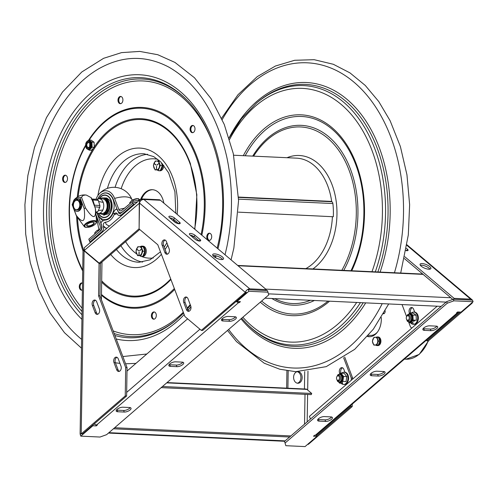 <?xml version="1.0" encoding="UTF-8"?>
<svg xmlns="http://www.w3.org/2000/svg" width="498" height="498" viewBox="0 0 498 498"><rect width="100%" height="100%" fill="white"/><g stroke="black" fill="none" stroke-linecap="round" stroke-linejoin="round"><path stroke-width="0.75" d="M183.737 302.435A3.598 2.434 92.7 0 1 183.824 298.769A3.598 2.434 92.7 0 1 186.04 296.995A3.598 2.434 92.7 0 1 188.014 298.75L190.709 305.89A3.598 2.434 92.7 0 1 190.622 309.563A3.598 2.434 92.7 0 1 188.406 311.331A3.598 2.434 92.7 0 1 186.433 309.575L183.737 302.435L185.1 302.498L187.802 309.644A3.598 2.434 -87.3 0 0 189.097 311.219M186.719 297.175A3.598 2.434 -87.3 0 0 185.1 302.498M169.133 248.788A3.598 2.434 92.7 0 1 169.046 252.455A3.598 2.434 92.7 0 1 166.824 254.229A3.598 2.434 92.7 0 1 164.857 252.474L162.161 245.333A3.598 2.434 92.7 0 1 162.242 241.661A3.598 2.434 92.7 0 1 164.465 239.893A3.598 2.434 92.7 0 1 166.432 241.648L169.133 248.788M165.137 240.067A3.598 2.434 -87.3 0 0 163.525 245.396L166.226 252.536A3.598 2.434 -87.3 0 0 167.515 254.117M139.116 228.993L139.266 203.084L139.845 199.872L141.102 199.549A4.158 2.814 92.7 0 1 142.646 198.963A4.158 2.814 92.7 0 1 143.916 199.486C141.557 199.524 140.087 200.719 139.508 203.078L139.098 228.974L157.798 244.761L184.92 316.547L201.31 330.379L202.68 330.442L246.628 292.394M138.855 228.98L99.208 263.162L100.571 263.224L139.708 229.491M139.845 199.872L84.349 247.711L84.23 250.525L99.208 263.162M84.629 250.855L84.106 250.83C82.606 250.27 82.687 250.27 84.361 250.83M265.963 290.515L266.324 289.618L249.791 288.846A4.158 2.727 130.2 0 0 245.265 292.332L139.508 203.078L84.23 250.525L83.023 250.407L80.11 433.833L82.568 433.82M141.102 199.549L141.345 200.19M199.237 241.026L194.27 236.836A3.324 1.127 22 0 0 190.186 235.124M178.745 223.727L173.777 219.537A3.324 1.127 22 0 0 169.687 217.825M222.606 259.489A5.82 1.973 22 0 0 214.078 255.505A5.82 1.973 22 0 0 212.926 255.58M245.265 292.332L246.535 292.637M142.646 198.963L159.179 199.735A4.158 2.814 92.7 0 1 160.449 200.258L266.324 289.618M194.923 235.218L200.047 239.538A3.324 1.127 -158 0 1 200.682 240.671A3.324 1.127 -158 0 1 198.416 240.876A3.324 1.127 -158 0 1 195.148 239.314L190.024 234.988A3.324 1.127 -158 0 1 189.389 233.861A3.324 1.127 -158 0 1 191.662 233.655A3.324 1.127 -158 0 1 194.923 235.218L194.27 236.836M179.554 222.245A3.324 1.127 -158 0 1 180.189 223.372A3.324 1.127 -158 0 1 177.917 223.577A3.324 1.127 -158 0 1 174.655 222.015L169.532 217.688A3.324 1.127 -158 0 1 168.897 216.562A3.324 1.127 -158 0 1 171.163 216.356A3.324 1.127 -158 0 1 174.431 217.919L179.554 222.245L178.944 223.745M221.454 259.564A5.82 1.973 -158 0 1 215.385 257.603A5.82 1.973 -158 0 1 212.702 254.546A5.82 1.973 -158 0 1 214.731 253.887A5.82 1.973 -158 0 1 220.807 255.848A5.82 1.973 -158 0 1 223.49 258.904A5.82 1.973 -158 0 1 221.454 259.564M80.919 433.932L80.11 433.833M101.38 299.709L101.984 262.01M201.31 330.379L245.165 292.575M125.241 395.947L125.695 367.599L127.058 367.661L126.61 396.01L125.241 395.947L81.386 433.752M126.61 396.01L82.755 433.814M118.256 358.884L120.952 366.024A3.598 2.434 92.7 0 1 120.865 369.697A3.598 2.434 92.7 0 1 118.649 371.464A3.598 2.434 92.7 0 1 116.675 369.709L113.98 362.569A3.598 2.434 92.7 0 1 114.067 358.896A3.598 2.434 92.7 0 1 116.283 357.128A3.598 2.434 92.7 0 1 118.256 358.884M116.962 357.303A3.598 2.434 -87.3 0 0 115.343 362.631L118.045 369.771A3.598 2.434 -87.3 0 0 119.339 371.352M96.674 301.782L99.376 308.922A3.598 2.434 92.7 0 1 99.289 312.588A3.598 2.434 92.7 0 1 97.066 314.363A3.598 2.434 92.7 0 1 95.099 312.607L92.404 305.467A3.598 2.434 92.7 0 1 92.485 301.794A3.598 2.434 92.7 0 1 94.707 300.026A3.598 2.434 92.7 0 1 96.674 301.782M95.379 300.201A3.598 2.434 -87.3 0 0 93.767 305.529L96.469 312.669A3.598 2.434 -87.3 0 0 97.757 314.244M81.205 433.758L84.106 250.83L99.083 263.473L100.447 263.535L100.054 263.199M127.058 367.661L99.936 295.88L100.447 263.535M99.083 263.473L98.567 295.812L125.695 367.599M98.567 295.812L99.936 295.88M351.277 380.267L351.308 378.113L352.677 378.175L352.659 379.071M352.26 404.083L352.223 406.524L350.86 406.461L350.878 405.279M344.678 357.01L352.677 378.175M343.608 357.726L351.308 378.113M288.18 370.966L287.9 388.508M297.972 371.62A5.82 4.283 -91.2 0 1 302.168 377.49A5.82 4.283 -91.2 0 1 298.003 383.248A5.82 4.283 -91.2 0 1 297.792 383.248A5.82 4.283 -91.2 0 1 293.596 377.378A5.82 4.283 -91.2 0 1 297.76 371.62M307.664 444.341L308.368 444.328L307.714 444.297M286.929 370.767L286.655 388.154M297.374 383.199A5.82 4.283 88.8 0 0 300.91 377.372A5.82 4.283 88.8 0 0 297.138 371.695M472.297 300.126A4.158 2.727 -49.8 0 0 471.861 299.584A4.158 2.727 -49.8 0 0 470.641 299.136L454.114 298.364L404.812 256.756M406.424 248.346L407.432 249.199A3.324 1.127 -158 0 1 408.067 250.332A3.324 1.127 -158 0 1 406.026 250.587M428.84 269.225A5.82 1.973 -158 0 1 422.771 267.264A5.82 1.973 -158 0 1 420.088 264.208A5.82 1.973 -158 0 1 422.117 263.548A5.82 1.973 -158 0 1 428.193 265.509A5.82 1.973 -158 0 1 430.876 268.565A5.82 1.973 -158 0 1 428.84 269.225M471.488 303.114L472.241 302.909A4.158 2.727 -49.8 0 0 472.446 302.292M453.753 299.261L454.114 298.364M452.794 299.423L404.42 258.593M406.623 250.687L406.088 250.239M429.992 269.15A5.82 1.973 22 0 0 421.464 265.166A5.82 1.973 22 0 0 420.312 265.241M316.716 435.887L350.86 406.461M352.223 406.524L308.368 444.328M342.574 367.817A3.598 2.434 -87.3 0 0 340.962 373.139L340.993 373.226M339.86 373.78L339.592 373.077A3.598 2.434 92.7 0 1 339.68 369.41A3.598 2.434 92.7 0 1 341.896 367.636A3.598 2.434 92.7 0 1 343.869 369.392L344.952 372.255M426.244 340.308L426.923 340.887L428.292 340.949L472.148 303.145M426.923 340.887L460.333 312.09M408.696 322.187L410.539 327.055L411.784 328.107M412.332 307.683A3.598 2.434 -87.3 0 0 410.719 313.012L409.35 312.943A3.598 2.434 92.7 0 1 409.437 309.277A3.598 2.434 92.7 0 1 411.653 307.509A3.598 2.434 92.7 0 1 413.626 309.258L414.71 312.122M406.58 316.579L402.042 304.564M409.505 313.36L409.35 312.943M340.962 373.139L339.592 373.077M310.466 419.036L309.445 416.328L437.194 306.202M316.386 435.003L316.902 436.373L313.485 436.217L314.587 435.264L315.271 435.296L457.208 312.943A3.71 2.303 49.2 0 0 458.421 312.57A3.71 2.303 49.2 0 0 458.826 312.022M315.271 435.296A3.71 2.303 49.2 0 0 316.485 434.922L458.421 312.57M330.896 416.894A4.432 1.762 -20.7 0 1 332.409 417.592A4.432 1.762 -20.7 0 1 330.348 420.125A4.432 1.762 -20.7 0 1 325.63 421.433L319.1 421.127A4.432 1.762 -20.7 0 1 317.581 420.424A4.432 1.762 -20.7 0 1 319.648 417.89A4.432 1.762 -20.7 0 1 324.366 416.589L330.896 416.894M317.799 419.434A4.432 1.762 159.3 0 0 318.496 419.534L325.032 419.839A4.432 1.762 159.3 0 0 331.593 416.994M436.192 326.128A4.432 1.762 -20.7 0 1 437.705 326.825A4.432 1.762 -20.7 0 1 435.644 329.359A4.432 1.762 -20.7 0 1 430.926 330.666L424.396 330.361A4.432 1.762 -20.7 0 1 422.877 329.657A4.432 1.762 -20.7 0 1 424.937 327.124A4.432 1.762 -20.7 0 1 429.656 325.823L436.192 326.128M423.095 328.668A4.432 1.762 159.3 0 0 423.792 328.767L430.322 329.072A4.432 1.762 159.3 0 0 436.889 326.227M383.541 371.508A4.432 1.762 -20.7 0 1 385.06 372.211A4.432 1.762 -20.7 0 1 382.999 374.745A4.432 1.762 -20.7 0 1 378.281 376.046L371.745 375.741A4.432 1.762 -20.7 0 1 370.232 375.044A4.432 1.762 -20.7 0 1 372.292 372.51A4.432 1.762 -20.7 0 1 377.011 371.203L383.541 371.508M370.444 374.048A4.432 1.762 159.3 0 0 371.147 374.147L377.677 374.452A4.432 1.762 159.3 0 0 384.238 371.608M457.208 312.943L456.523 312.912L457.625 311.966L461.042 312.122L473.1 301.726L472.496 300.132L453.292 299.242L446.687 301.614L447.291 303.201L453.896 300.836L453.292 299.242M284.539 441.39L285.846 445.698L284.539 441.39L446.687 301.614M285.136 442.983L447.291 303.201M316.902 436.373L305.05 446.588L285.846 445.698M453.896 300.836L473.1 301.726M187.621 318.826L127.009 371.078M238.934 301.583L239.314 302.603L238.635 302.572L96.699 424.925A3.71 2.303 -130.8 0 1 94.334 423.835M238.635 302.572A3.71 2.303 -130.8 0 1 236.27 301.483M223.004 320.98A4.432 1.762 -20.7 0 1 221.492 320.276A4.432 1.762 -20.7 0 1 223.552 317.743A4.432 1.762 -20.7 0 1 228.271 316.442L234.801 316.747A4.432 1.762 -20.7 0 1 236.32 317.444A4.432 1.762 -20.7 0 1 234.259 319.977A4.432 1.762 -20.7 0 1 229.541 321.285L223.004 320.98L222.407 319.386L228.937 319.691A4.432 1.762 159.3 0 0 235.504 316.846M221.703 319.286A4.432 1.762 159.3 0 0 222.407 319.386M117.715 411.746A4.432 1.762 -20.7 0 1 116.196 411.043A4.432 1.762 -20.7 0 1 118.256 408.509A4.432 1.762 -20.7 0 1 122.975 407.208L129.511 407.513A4.432 1.762 -20.7 0 1 131.024 408.211A4.432 1.762 -20.7 0 1 128.963 410.744A4.432 1.762 -20.7 0 1 124.245 412.051L117.715 411.746L117.111 410.153L123.641 410.458A4.432 1.762 159.3 0 0 130.208 407.613M116.414 410.053A4.432 1.762 159.3 0 0 117.111 410.153M170.36 366.36A4.432 1.762 -20.7 0 1 168.841 365.663A4.432 1.762 -20.7 0 1 170.907 363.129A4.432 1.762 -20.7 0 1 175.626 361.822L182.156 362.127A4.432 1.762 -20.7 0 1 183.675 362.83A4.432 1.762 -20.7 0 1 181.608 365.364A4.432 1.762 -20.7 0 1 176.89 366.665L170.36 366.36L169.756 364.766L176.292 365.071A4.432 1.762 159.3 0 0 182.853 362.227M169.059 364.667A4.432 1.762 159.3 0 0 169.756 364.766M96.699 424.925L97.378 424.956L96.276 425.908L92.865 425.746L92.678 425.261M95.84 424.744L96.276 425.908M93.873 424.228L94.913 424.277M236.818 301.01L237.004 301.495L240.416 301.657L239.314 302.603M237.004 301.495L248.851 291.28L248.247 289.687L267.451 290.583L268.764 294.884L106.609 434.667L100.005 437.039L80.801 436.142L92.865 425.746M80.801 436.142L80.203 434.549L81.118 433.758M248.851 291.28L268.055 292.177M441.147 306.388L264.948 298.178M167.035 382.582L306.077 389.056A2.652 1.793 92.7 0 1 306.886 389.392L311.711 393.464L162.473 386.51M311.711 393.464L311.244 394.621L161.178 387.631M305.013 394.329L304.539 424.147M113.419 428.797L289.624 437.007M290.851 435.943L114.652 427.738M97.004 212.926A13.62 9.201 -87.3 0 0 97.191 213.449L101.387 224.542C102.028 227.636 101.355 230.101 99.376 231.95L89.347 240.602L101.237 230.344L102.115 227.069L100.87 223.776L101.48 221.635L104.63 220.085A13.62 9.201 -87.3 0 0 113.357 212.565L115.131 209.87L116.874 208.818M115.841 209.253L117.372 209.552L118.954 213.393L120.23 213.76L132.829 203.116L133.364 204.547A17.617 6.997 -20.7 0 1 135.02 204.037M97.801 198.932A13.62 9.201 -87.3 0 1 98.467 197.687A13.62 9.201 -87.3 0 1 113.357 199.511L117.553 210.61L118.306 211.837L119.719 212.658L121.17 212.64L122.794 211.768L132.829 203.116A17.617 6.997 -20.7 0 1 137.541 201.858A17.617 6.997 159.3 0 0 132.829 203.116L132.287 201.69A17.617 6.997 -20.7 0 1 139.701 199.997M122.844 214.532A21.638 8.597 159.3 0 0 121.363 214.893L133.364 204.547M121.363 214.893L118.985 215.578L117.982 214.987L117.26 213.673C116.308 212.453 115.287 212.752 114.198 214.57L117.279 213.717M114.198 214.57A15.743 10.632 -87.3 0 1 105.346 222.195L106.242 224.411L108.614 225.743A19.578 19.578 0 0 0 109.56 225.98M106.84 228.327L105.333 227.754L103.279 225.725C103.067 223.863 103.758 222.687 105.346 222.195M102.42 232.136A21.638 8.597 -20.7 0 1 101.891 231.682C103.391 230.3 103.901 228.445 103.428 226.117L103.279 225.725M95.977 214.663L100.123 225.631C100.577 227.667 100.148 229.298 98.834 230.524L88.806 239.171L89.883 242.028A17.617 6.997 159.3 0 0 90.244 242.632M101.891 231.682L89.883 242.028M132.175 200.314L131.765 199.225A15.743 10.632 -87.3 0 0 130.159 196.05A19.578 19.578 0 0 0 98.616 194.581A15.743 10.632 -87.3 0 0 96.002 199.256M121.244 210.897L119.757 210.716L119.047 210L114.621 198.422A15.743 10.632 -87.3 0 0 98.616 194.581M128.285 205.145L127.432 205.873M121.213 210.903L132.287 201.69M97.216 213.032L97.521 213.798A13.297 8.983 -87.3 0 0 109.46 217.738A13.297 8.983 -87.3 0 0 113.04 199.517A13.297 8.983 -87.3 0 0 100.833 194.905A13.297 8.983 -87.3 0 0 98.249 198.173L97.869 198.907M105.489 214.308A8.366 5.652 -87.3 0 0 109.087 201.995A8.366 5.652 -87.3 0 0 104.512 197.924A8.366 5.652 -87.3 0 0 103.709 197.967M102.115 214.196A8.366 5.652 -87.3 0 0 102.638 214.42M104.15 198.092A8.186 5.528 92.7 0 1 108.85 202.082A8.186 5.528 92.7 0 1 106.902 213.063M107.257 212.142A7.744 5.229 -87.3 0 0 108.639 209.59A7.744 5.229 -87.3 0 0 108.925 203.396A7.744 5.229 -87.3 0 0 108.589 202.306A7.744 5.229 -87.3 0 0 105.352 198.727M105.95 199.25A7.389 4.992 92.7 0 1 108.639 202.499A7.389 4.992 92.7 0 1 108.944 203.47M108.657 209.521A7.389 4.992 92.7 0 1 107.263 212.005M98.044 230.126L96.245 231.165A4.986 1.98 159.3 0 1 99.762 229.323L98.044 230.126L98.349 230.948M94.925 233.898L94.62 233.076L96.182 231.221A4.986 1.98 159.3 0 1 96.245 231.165M140.044 199.735L137.834 198.59L133.115 199.891L133.638 201.267M139.067 200.078L138.5 198.59M130.003 203.657L129.692 202.842L131.26 200.98L133.115 199.891M131.323 200.931L131.26 200.98A4.986 1.98 159.3 0 1 131.323 200.931L131.323 200.931A4.986 1.98 159.3 0 1 137.498 198.596L137.834 198.59M104.773 212.291L105.377 213.903L106.765 213.206L107.605 209.546A8.142 5.503 -87.3 0 0 103.111 197.893L102.563 197.868A8.142 5.503 -87.3 0 0 99.861 198.752M105.501 213.91L105.066 214.177L104.456 212.571M105.066 214.177L104.225 214.893L101.71 214.128A8.142 5.503 -87.3 0 1 99.7 213.393M105.613 214.202L104.773 214.924L103.204 214.862M107.605 209.546L107.058 209.521L106.217 213.181L105.377 213.903M107.058 209.521A8.142 5.503 -87.3 0 0 102.563 197.868M103.752 214.887L104.773 214.924M105.283 212.571A0.461 0.311 92.7 0 1 105.576 211.874A0.461 0.311 92.7 0 1 105.532 212.795A0.461 0.311 92.7 0 1 105.283 212.571M105.837 212.136A0.461 0.311 -87.3 0 0 105.819 212.565M103.808 213.841A0.461 0.311 92.7 0 1 104.101 213.15A0.461 0.311 92.7 0 1 104.063 214.072A0.461 0.311 92.7 0 1 103.808 213.841M104.368 213.405A0.461 0.311 -87.3 0 0 104.343 213.841M139.863 255.723A5.173 3.492 -87.3 0 0 141.532 256.458A5.173 3.492 -87.3 0 0 143.256 255.885L143.131 255.567M143.362 255.007L143.586 255.611A5.173 3.492 -87.3 0 0 145.173 249.884A5.173 3.492 -87.3 0 0 142.011 246.124A5.173 3.492 -87.3 0 0 140.243 246.728M144.165 255.636L144.271 255.935L143.256 255.885M143.586 255.611L144.601 255.655A5.173 3.492 -87.3 0 0 146.188 249.934A5.173 3.492 -87.3 0 0 143.032 246.174L142.011 246.124M153.272 257.983A49.732 33.596 -87.3 0 1 141.563 256.476A49.732 33.596 -87.3 0 1 141.513 256.458L142.553 256.501A5.173 3.492 -87.3 0 0 144.271 255.935M157.312 170.011A5.173 3.492 -87.3 0 0 158.987 170.746A5.173 3.492 -87.3 0 0 160.705 170.179L160.586 169.855M160.817 169.301L161.035 169.899A5.173 3.492 -87.3 0 0 162.566 163.854M159.148 160.424A5.173 3.492 -87.3 0 0 157.698 161.022M161.613 169.924L161.726 170.223L160.705 170.179M161.035 169.899L162.055 169.949A5.173 3.492 -87.3 0 0 163.742 165.268M158.987 170.746L160.001 170.795A5.173 3.492 -87.3 0 0 161.726 170.223M160.537 169.986L162.36 165.541L160.325 165.448L158.501 169.893L155.04 169.918L158.501 169.893M155.04 169.918L153.403 165.498L155.233 161.053L158.694 161.022L160.325 165.448M159.877 161.078L158.694 161.022M156.03 165.093L154.193 163.512L156.092 164.944M156.615 166.344L156.478 169.625L156.49 166.344M157.075 164.938L158.98 163.325L157.131 165.087M159.217 163.22A4.432 2.994 92.7 0 1 157.991 169.283A4.432 2.994 92.7 0 1 153.926 167.695A4.432 2.994 92.7 0 1 155.158 161.632A4.432 2.994 92.7 0 1 159.217 163.22M162.36 165.541L161.184 162.36M173.69 221.199L173.441 219.282M173.709 221.218A4.432 2.994 92.7 0 1 173.559 219.363M143.082 255.698L144.912 251.253L142.876 251.154L141.046 255.599L137.585 255.63L141.046 255.599M137.585 255.63L135.948 251.204L137.778 246.759L141.239 246.734L142.876 251.154M144.912 251.253L143.275 246.827L141.239 246.734M138.575 250.805L136.807 249.068L138.643 250.65M136.807 249.068L138.55 250.793M139.16 252.05L139.091 255.244L139.042 252.056M139.621 250.643L141.525 249.031L139.677 250.799M136.477 253.401A4.432 2.994 92.7 0 1 137.703 247.338A4.432 2.994 92.7 0 1 141.762 248.932A4.432 2.994 92.7 0 1 140.536 254.995A4.432 2.994 92.7 0 1 136.477 253.401M238.349 212.148L333.324 216.748M333.33 216.568A58.384 39.442 -87.3 0 0 332.888 203.539A2.39 1.612 -87.3 0 0 331.842 201.74L238.536 197.389M238.536 197.364L330.971 201.665A55.963 37.811 92.7 0 1 330.971 201.665A1.594 1.077 -87.3 0 0 330.977 201.696M238.536 197.339L331.78 201.684A0.535 0.361 92.7 0 1 331.674 201.416A57.027 38.527 -87.3 0 0 296.565 158.152L233.662 155.227M305.834 268.621A57.027 38.527 -87.3 0 0 332.403 216.711M95.355 208.475L91.302 197.743L86.422 195.104L85.451 194.992L82.961 195.49L81.504 197.289L85.563 208.021C93.02 219.282 96.288 219.431 95.355 208.475A10.184 4.046 159.3 0 1 95.404 208.594A10.184 4.046 159.3 0 1 95.504 209.042A10.184 4.046 159.3 0 1 95.51 209.054M85.563 208.021A10.184 4.046 159.3 0 0 84.847 208.264A10.184 4.046 159.3 0 0 84.143 208.525L80.085 197.799A10.184 4.046 -20.7 0 1 81.504 197.289M94.956 224.449A6.611 2.627 159.3 0 0 95.13 224.299A6.611 2.627 159.3 0 0 96.593 221.959A6.611 2.627 159.3 0 0 89.671 221.454A6.611 2.627 159.3 0 0 84.299 226.602A6.611 2.627 159.3 0 0 86.945 227.393A6.611 2.627 159.3 0 0 87.169 227.387M74.015 209.428L76.25 215.335C83.079 224.175 85.706 221.909 84.143 208.525M76.25 215.335A10.184 4.046 159.3 0 0 76.35 215.796A10.184 4.046 159.3 0 0 76.399 215.914L84.299 226.602M72.347 205.188A10.184 4.046 -20.7 0 1 72.297 205.064A10.184 4.046 -20.7 0 1 72.241 204.902A10.184 4.046 -20.7 0 1 72.191 204.603L73.044 206.857M80.085 197.799L77.62 197.413L75.186 198.677L73.897 200.096L72.191 204.603M80.172 202.972L80.913 202.331A5.528 3.735 -87.3 0 0 80.869 202.213A5.528 3.735 -87.3 0 0 80.701 201.802M79.854 200.526A5.528 3.735 -87.3 0 0 79.836 200.501L79.817 201.074M80.651 201.852A4.992 3.374 92.7 0 1 80.888 202.356M91.059 226.627A5.988 2.378 -20.7 0 1 87.38 227.387A5.988 2.378 -20.7 0 1 85.837 224.305A5.988 2.378 -20.7 0 1 93.917 221.249A5.988 2.378 -20.7 0 1 94.794 224.586A5.988 2.378 -20.7 0 1 91.059 226.627M94.271 222.948A4.052 1.612 159.3 0 0 93.63 222.376A4.052 1.612 159.3 0 0 89.889 222.811A4.052 1.612 159.3 0 0 86.795 224.959A4.052 1.612 159.3 0 0 90.088 226.123A4.052 1.612 159.3 0 0 94.271 222.948M93.412 222.313A3.698 1.469 -20.7 0 1 93.805 222.706A3.698 1.469 -20.7 0 1 93.823 222.762A3.698 1.469 -20.7 0 1 90.792 225.413A3.698 1.469 -20.7 0 1 86.882 225.32A3.698 1.469 -20.7 0 1 86.864 225.258A3.698 1.469 -20.7 0 1 86.913 224.766M80.913 202.331L81.081 202.412A6.281 4.245 92.7 0 1 76.86 211.295A6.281 4.245 92.7 0 1 72.913 204.821A6.281 4.245 92.7 0 1 77.445 198.746A6.281 4.245 92.7 0 1 80.639 201.236L79.861 202.132L81.074 201.254A6.281 4.245 -87.3 0 0 77.881 198.764A6.281 4.245 -87.3 0 0 77.663 198.764M77.078 211.295A6.281 4.245 -87.3 0 0 77.296 211.314A6.281 4.245 -87.3 0 0 81.523 202.431L81.043 202.337M81.056 203.707L81.031 204.286M80.682 203.614L80.801 204.423L80.682 203.614M77.265 209.944A5.229 3.53 -87.3 0 0 80.595 207.081L80.278 206.247M77.999 200.215L77.732 199.499A5.229 3.53 -87.3 0 0 75.559 200.464M79.468 200.401L79.587 201.204L79.468 200.401M76.431 200.103A5.229 3.53 92.7 0 1 77.744 199.536M73.617 206.794A4.955 3.349 -87.3 0 0 73.623 206.838A4.955 3.349 -87.3 0 0 74.843 209.148A4.955 3.349 -87.3 0 0 76.549 209.951A4.955 3.349 -87.3 0 0 79.935 206.489A4.955 3.349 -87.3 0 0 78.715 200.856A4.955 3.349 -87.3 0 0 77.009 200.053A4.955 3.349 -87.3 0 0 73.81 202.879A4.955 3.349 -87.3 0 0 73.791 202.923M76.692 209.951A4.955 3.349 -87.3 0 0 76.835 209.963A4.955 3.349 -87.3 0 0 80.222 206.502A4.955 3.349 -87.3 0 0 79.001 200.868A4.955 3.349 -87.3 0 0 77.296 200.065A4.955 3.349 -87.3 0 0 77.153 200.065M74.762 208.948A4.725 3.193 -87.3 0 0 79.219 207.573A4.725 3.193 -87.3 0 0 78.454 201.043A4.725 3.193 -87.3 0 0 73.779 202.966A4.725 3.193 -87.3 0 0 73.604 206.745A4.725 3.193 -87.3 0 0 74.762 208.948M80.576 202.624A4.955 3.349 -87.3 0 0 80.359 202.101M77.956 200.103A4.955 3.349 -87.3 0 0 77.557 200.096M78.273 209.565A4.681 3.162 -87.3 0 0 80.483 206.782M80.415 202.767A4.681 3.162 -87.3 0 0 80.147 202.144M95.809 212.615L96.531 212.646A7.271 4.912 92.7 0 0 97.49 211.943L95.741 211.862M91.769 198.976L97.359 199.374L91.202 199.069M96.923 199.331L97.359 199.374A7.271 4.912 92.7 0 1 98.224 200.227L99.886 205.469L94.496 205.22L92.833 199.972L98.411 200.37L97.415 199.374M94.726 206.788L99.868 207.274M99.861 207.274L99.886 205.469A7.271 4.912 92.7 0 1 99.787 207.025L98.156 211.084L96.587 212.652M93.431 203.371A6.511 4.401 -87.3 0 0 92.634 201.254M99.805 207.025A6.916 4.675 -87.3 0 0 99.905 205.469M96.55 212.652A7.314 4.943 -87.3 0 0 98.48 213.337A7.314 4.943 -87.3 0 0 102.986 209.739A7.314 4.943 -87.3 0 0 103.161 202.288A7.314 4.943 -87.3 0 0 99.158 198.721A7.314 4.943 -87.3 0 0 96.998 199.337M99.158 198.721L102.544 198.876A7.314 4.943 92.7 0 1 107.138 206.415A7.314 4.943 92.7 0 1 101.86 213.493L98.48 213.337M89.914 144.015A2.751 1.855 -87.3 0 0 88.277 142.291A2.751 1.855 -87.3 0 0 86.503 143.891A2.751 1.855 -87.3 0 0 87.312 147.526A2.751 1.855 -87.3 0 0 89.814 146.219A2.751 1.855 -87.3 0 0 89.914 144.015A2.397 1.619 -87.3 0 0 89.839 144.183A2.397 1.619 -87.3 0 0 89.802 146.231M89.839 146.144A2.397 1.619 92.7 0 1 88.314 147.445A2.397 1.619 92.7 0 1 86.976 144.053A2.397 1.619 92.7 0 1 88.538 142.658A2.397 1.619 92.7 0 1 89.933 144.09M87.673 149.17L89.217 150.172L92.118 147.215L91.925 142.117L88.831 139.982L87.822 140.959M92.118 147.215L94.284 147.315L94.085 142.216L90.997 140.087L88.831 139.982M91.925 142.117L94.085 142.216M86.117 147.738L86.484 148.286M89.217 150.172L91.383 150.278L94.284 147.315M163.836 203.116A18.8 12.705 -87.3 0 0 155.283 190.342A18.8 12.705 -87.3 0 0 152.394 189.701A18.8 12.705 -87.3 0 0 140.554 199.567M152.786 189.732A18.8 12.705 -87.3 0 0 141.469 199.281M208.513 240.322A3.635 2.459 92.7 0 1 206.826 236.282A3.635 2.459 92.7 0 1 209.409 233.182A3.635 2.459 92.7 0 1 211.694 236.93A3.635 2.459 92.7 0 1 209.073 240.447A3.635 2.459 92.7 0 1 208.513 240.322M151.448 316.491A3.635 2.459 92.7 0 1 154.019 311.929A3.635 2.459 92.7 0 1 156.304 315.67A3.635 2.459 92.7 0 1 153.683 319.193A3.635 2.459 92.7 0 1 151.448 316.491M82.388 290.035A3.635 2.459 92.7 0 1 81.585 290.191A3.635 2.459 92.7 0 1 79.437 287.894A3.635 2.459 92.7 0 1 80.085 283.985A3.635 2.459 92.7 0 1 81.927 282.926A3.635 2.459 92.7 0 1 82.5 283.057M65.786 175.308A3.635 2.459 92.7 0 1 67.473 179.348A3.635 2.459 92.7 0 1 64.883 182.449A3.635 2.459 92.7 0 1 62.599 178.701A3.635 2.459 92.7 0 1 65.226 175.184A3.635 2.459 92.7 0 1 65.786 175.308M122.844 99.133A3.635 2.459 92.7 0 1 120.279 103.702A3.635 2.459 92.7 0 1 117.995 99.955A3.635 2.459 92.7 0 1 120.616 96.438A3.635 2.459 92.7 0 1 122.844 99.133M194.208 131.64A3.635 2.459 92.7 0 1 192.371 132.698A3.635 2.459 92.7 0 1 190.087 128.957A3.635 2.459 92.7 0 1 192.707 125.434A3.635 2.459 92.7 0 1 194.861 127.731A3.635 2.459 92.7 0 1 194.208 131.64M209.801 233.245A3.635 2.459 -87.3 0 0 207.579 236.606A3.635 2.459 -87.3 0 0 209.297 240.36A3.635 2.459 -87.3 0 0 209.465 240.416M154.411 311.991A3.635 2.459 -87.3 0 0 152.232 316.529A3.635 2.459 -87.3 0 0 154.075 319.162M82.313 282.995A3.635 2.459 -87.3 0 0 80.869 284.022A3.635 2.459 -87.3 0 0 80.159 287.657A3.635 2.459 -87.3 0 0 81.983 290.166M65.612 175.246A3.635 2.459 -87.3 0 0 63.383 178.738A3.635 2.459 -87.3 0 0 65.282 182.417M121.008 96.5A3.635 2.459 -87.3 0 0 118.779 99.992A3.635 2.459 -87.3 0 0 120.672 103.677M193.1 125.502A3.635 2.459 -87.3 0 0 190.871 128.988A3.635 2.459 -87.3 0 0 192.763 132.673M99.675 68.245A149.562 101.044 -87.3 0 0 98.722 68.792A149.562 101.044 -87.3 0 0 31.978 199.231A149.562 101.044 -87.3 0 0 81.61 339.343M411.46 321.745L413.502 323.239L409.929 322.841A4.787 3.237 -87.3 0 0 410.657 322.723L412.805 320.469A4.787 3.237 -87.3 0 0 412.985 319.996A4.787 3.237 -87.3 0 0 413.122 319.492L412.805 320.469M408.933 322.243L409.929 322.841M409.835 313.018L410.215 313.267A4.787 3.237 -87.3 0 0 409.487 313.379L409.835 313.018L413.029 313.161L415.22 314.456L416.11 315.215L412.917 315.066L412.948 315.688A4.787 3.237 -87.3 0 0 412.537 314.817L410.215 313.267M409.487 313.379L409.02 313.821M413.122 319.492L412.948 315.688M412.537 314.817L412.917 315.066M413.153 320.108L416.347 320.258L416.11 315.215M341.939 381.91L342.773 383.323L339.58 383.174L339.275 382.769A4.787 3.237 -87.3 0 0 339.985 382.962L342.45 381.667A4.787 3.237 -87.3 0 0 342.711 381.275A4.787 3.237 -87.3 0 0 342.941 380.846L343.489 377.079A4.787 3.237 -87.3 0 0 343.271 376.065L341.354 373.6A4.787 3.237 -87.3 0 0 340.644 373.407L341.354 373.6M338.864 382.296L339.275 382.769M340.644 373.407L339.574 373.905M342.941 380.846L342.848 381.456L346.042 381.605L346.776 376.619L344.236 373.351L341.049 373.201M343.271 376.065L343.489 377.079M346.776 376.619L343.583 376.469M339.985 382.962L339.58 383.174M411.373 313.086A6.15 4.158 92.7 0 1 413.819 312.072A6.15 4.158 92.7 0 1 417.598 316.678A6.15 4.158 92.7 0 1 415.531 323.495A6.15 4.158 92.7 0 1 413.247 324.36A6.15 4.158 92.7 0 1 410.906 323.121M413.819 312.072L414.473 312.103A6.15 4.158 92.7 0 1 418.252 316.703A6.15 4.158 92.7 0 1 416.185 323.526A6.15 4.158 92.7 0 1 413.9 324.391L413.247 324.36M415.058 320.195A3.063 2.067 92.7 0 1 414.529 320.843A3.063 2.067 92.7 0 1 412.531 320.942M341.609 373.226A6.15 4.158 92.7 0 1 344.062 372.205A6.15 4.158 92.7 0 1 347.841 376.805A6.15 4.158 92.7 0 1 345.774 383.628A6.15 4.158 92.7 0 1 343.489 384.493A6.15 4.158 92.7 0 1 341.142 383.242M344.062 372.205L344.716 372.23A6.15 4.158 92.7 0 1 348.494 376.837A6.15 4.158 92.7 0 1 346.427 383.659A6.15 4.158 92.7 0 1 344.143 384.518L343.489 384.493M368.495 335.297L370.531 335.391A15.519 10.483 -87.3 0 0 377.496 332.004M381.263 317.487A16.907 11.423 92.7 0 1 375.368 334.332A16.907 11.423 92.7 0 1 369.099 336.71A16.907 11.423 92.7 0 1 367.499 336.467M385.141 310.814A2.415 1.631 92.7 0 1 383.472 313.777M367.767 336.156A16.907 11.423 -87.3 0 0 369.784 336.71M383.777 313.236A2.415 1.631 -87.3 0 0 384.12 313.584M375.816 345.139A4.32 2.92 -87.3 0 0 376.986 345.568A4.32 2.92 -87.3 0 0 380.105 341.391A4.32 2.92 -87.3 0 0 377.391 336.941A4.32 2.92 -87.3 0 0 376.171 337.271M376.986 345.568L377.795 345.606A4.32 2.92 -87.3 0 0 380.914 341.429A4.32 2.92 -87.3 0 0 378.2 336.978L377.391 336.941M379.134 339.175A3.492 2.359 92.7 0 1 379.364 339.785M379.37 342.468A3.492 2.359 92.7 0 1 379.208 342.96A3.492 2.359 92.7 0 1 378.99 343.408M373.824 345.083L378.312 345.089L373.824 345.083L372.373 341.236L373.954 337.327L376.98 337.264L378.436 341.111L376.855 345.021M378.312 345.089L379.893 341.18L378.443 337.333L376.98 337.264M379.893 341.18L378.436 341.111M372.909 339.269A3.878 2.621 92.7 0 1 376.513 337.775A3.878 2.621 92.7 0 1 377.391 343.054A3.878 2.621 92.7 0 1 373.78 344.548A3.878 2.621 92.7 0 1 372.909 339.269M406.934 319.853L407.464 320.339A2.77 1.874 -87.3 0 0 408.372 320.749A2.77 1.874 -87.3 0 0 410.078 319.386A2.77 1.874 -87.3 0 0 410.147 316.56A2.77 1.874 -87.3 0 0 408.628 315.209A2.77 1.874 -87.3 0 0 407.688 315.533L407.115 315.969A2.241 1.513 -87.3 0 0 406.449 319.094A2.241 1.513 -87.3 0 0 406.934 319.853A2.241 1.513 -87.3 0 0 408.796 319.535A2.241 1.513 -87.3 0 0 409.107 316.803A2.241 1.513 -87.3 0 0 407.115 315.969M337.177 379.986L337.706 380.472A2.77 1.874 -87.3 0 0 338.615 380.883A2.77 1.874 -87.3 0 0 340.321 379.52A2.77 1.874 -87.3 0 0 340.389 376.693A2.77 1.874 -87.3 0 0 338.87 375.343A2.77 1.874 -87.3 0 0 337.93 375.666L337.358 376.102A2.241 1.513 -87.3 0 0 336.692 379.221A2.241 1.513 -87.3 0 0 337.177 379.986A2.241 1.513 -87.3 0 0 339.038 379.669A2.241 1.513 -87.3 0 0 339.35 376.936A2.241 1.513 -87.3 0 0 337.358 376.102M186.433 309.575L187.802 309.644M164.857 252.474L166.226 252.536M160.449 200.258L143.916 199.486L249.791 288.846M200.047 239.538L199.443 241.044M174.431 217.919L173.777 219.537M113.98 362.569L115.343 362.631M116.675 369.709L118.045 369.771M95.099 312.607L96.469 312.669M92.404 305.467L93.767 305.529M162.161 245.333L163.525 245.396M304.44 388.982L304.714 371.533M307.976 371.203L307.677 390.065M307.608 394.447L307.173 421.874M470.641 299.136L406.916 245.346M407.432 249.199L406.829 250.706M325.63 421.433L325.032 419.839M319.1 421.127L318.496 419.534M430.926 330.666L430.322 329.072M424.396 330.361L423.792 328.767M378.281 376.046L377.677 374.452M371.745 375.741L371.147 374.147M126.666 392.38L199.941 329.222M229.541 321.285L228.937 319.691M124.245 412.051L123.641 410.458M176.89 366.665L176.292 365.071M268.49 293.845L446.102 302.118M265.739 289.126L450.808 297.748M423.126 274.379L238.056 265.758M166.706 382.862L306.886 389.392M285.124 440.886L108.919 432.675M119.495 212.596A19.578 7.775 159.3 0 0 118.617 212.845M103.428 226.117A17.916 7.115 159.3 0 0 106.809 228.352M114.621 198.422A19.578 7.775 -20.7 0 1 125.471 196.859A19.578 7.775 -20.7 0 1 131.765 199.225M118.81 209.521A19.578 7.775 -20.7 0 1 124.699 208.232M97.695 214.184A17.916 7.115 -20.7 0 1 97.191 213.449M99.009 198.714A11.305 7.638 92.7 0 1 100.814 196.592A11.305 7.638 92.7 0 1 111.191 200.507A11.305 7.638 92.7 0 1 108.147 215.995A11.305 7.638 92.7 0 1 98.324 213.325M98.579 213.343A11.024 7.445 -87.3 0 0 108.06 215.759A11.024 7.445 -87.3 0 0 110.469 199.405A11.024 7.445 -87.3 0 0 99.258 198.727M287.022 157.71A59.804 40.4 92.7 0 1 334.837 193.94A59.804 40.4 92.7 0 1 312.9 268.951M310.491 300.3A88.389 59.716 92.7 0 1 279.316 300.73A88.389 59.716 92.7 0 1 274.715 298.632M253.607 156.154A88.389 59.716 92.7 0 1 336.847 147.838A88.389 59.716 92.7 0 1 341.852 270.296M314.4 300.481A90.02 60.818 92.7 0 1 279.521 302.33A90.02 60.818 92.7 0 1 271.858 298.501M252.698 156.111A90.02 60.818 92.7 0 1 337.47 145.79A90.02 60.818 92.7 0 1 343.751 270.389M245.178 155.762A98.89 66.813 92.7 0 1 355.84 164.882A98.89 66.813 92.7 0 1 350.978 270.725M327.995 301.116A98.89 66.813 92.7 0 1 277.797 310.908A98.89 66.813 92.7 0 1 261.649 301.022M329.533 301.19A100.521 67.915 92.7 0 1 276.95 312.464A100.521 67.915 92.7 0 1 260.292 302.193M243.31 155.675A100.521 67.915 92.7 0 1 337.538 132.898A100.521 67.915 92.7 0 1 351.75 270.756M356.686 302.454A126.99 85.793 92.7 0 1 271.796 338.067A126.99 85.793 92.7 0 1 242.85 317.226M229.566 139.484A126.99 85.793 92.7 0 1 344.155 107.058A126.99 85.793 92.7 0 1 371.981 271.703M360.434 302.628A129.835 87.716 92.7 0 1 272.45 340.869A129.835 87.716 92.7 0 1 246.249 323.196L241.686 318.228M229.111 138.008L241.623 118.599L256.507 103.08A129.835 87.716 92.7 0 1 323.015 89.721A129.835 87.716 92.7 0 1 375.293 271.858M363.204 302.759A131.117 88.582 92.7 0 1 273.838 342.182A131.117 88.582 92.7 0 1 247.375 324.335L246.249 323.196M256.507 103.08L257.734 102.046A131.117 88.582 92.7 0 1 324.895 88.557A131.117 88.582 92.7 0 1 377.87 271.976M229.074 137.902A133.034 89.877 92.7 0 1 348.65 100.783A133.034 89.877 92.7 0 1 380.099 272.082M365.7 302.871A133.034 89.877 92.7 0 1 274.28 344.081A133.034 89.877 92.7 0 1 241.026 318.801M382.227 303.643A152.768 103.211 92.7 0 1 270.433 363.167A152.768 103.211 92.7 0 1 228.65 329.471M222.208 119.582A152.768 103.211 92.7 0 1 355.871 83.813A152.768 103.211 92.7 0 1 394.441 272.748M106.217 213.181L106.765 213.206M107.263 211.862L106.715 211.837M238.567 199.144L332.888 203.539M238.53 197.071L331.674 201.416M81.074 201.254L80.639 201.236M81.081 202.412L81.523 202.431M80.595 201.497L81.037 201.516M94.464 206.11A7.271 4.912 -87.3 0 0 94.496 205.22M92.833 199.972A7.271 4.912 -87.3 0 0 91.968 199.119M94.022 204.522A6.997 4.731 92.7 0 1 94.047 205.008M92.055 199.729A6.997 4.731 92.7 0 1 92.796 200.644M89.298 141.656A3.723 2.515 92.7 0 1 90.412 146.593A3.723 2.515 92.7 0 1 87.026 148.423A3.723 2.515 92.7 0 1 85.911 143.486A3.723 2.515 92.7 0 1 89.298 141.656M89.852 141.189A4.258 2.876 -87.3 0 0 88.756 140.803C87.754 140.455 86.77 141.301 85.799 143.337C85.463 147.327 86.316 149.319 88.358 149.307A4.258 2.876 -87.3 0 0 91.333 146.032A4.258 2.876 -87.3 0 0 89.852 141.189M87.256 148.927A4.258 2.876 -87.3 0 0 88.358 149.307L88.432 149.313A4.258 2.876 92.7 0 1 88.395 149.313M88.793 140.81A4.258 2.876 92.7 0 1 88.831 140.81A4.258 2.876 92.7 0 1 89.933 141.195A4.258 2.876 92.7 0 1 91.408 146.032A4.258 2.876 92.7 0 1 88.432 149.313M91.949 142.864A4.787 3.237 -87.3 0 0 91.47 141.806M88.762 149.861A4.787 3.237 -87.3 0 0 89.646 149.742M91.694 147.651A4.787 3.237 -87.3 0 0 92.086 146.468M89.285 140.299A4.787 3.237 -87.3 0 0 88.407 140.417M157.866 159.36A49.732 33.596 -87.3 0 0 121.17 188.723M125.627 241.623A49.732 33.596 -87.3 0 0 136.657 253.862M147.601 154.287A54.164 36.591 -87.3 0 0 115.082 187.341M120.877 245.726A54.164 36.591 -87.3 0 0 137.454 260.603A54.164 36.591 -87.3 0 0 142.577 262.079M175.819 213.231L174.923 191.693L168.617 172.794L160.823 161.987L153.708 156.615L144.152 153.782A54.307 36.69 -87.3 0 0 107.406 188.387M116.457 249.529A54.307 36.69 -87.3 0 0 130.264 260.404A54.307 36.69 -87.3 0 0 139.098 262.265L150.023 259.819L160.462 251.807M175.9 222.818A59.804 40.4 -87.3 0 0 176.149 221.535M177.164 214.364A59.804 40.4 -87.3 0 0 145.011 148.796A59.804 40.4 -87.3 0 0 97.894 195.558M96.998 217.371A59.804 40.4 -87.3 0 0 98.959 229.615M110.712 254.484A59.804 40.4 -87.3 0 0 125.172 265.527A59.804 40.4 -87.3 0 0 161.396 254.285M165.068 249.486A59.804 40.4 -87.3 0 0 167.764 245.165M101.685 280.841A88.389 59.716 -87.3 0 0 119.452 293.11A88.389 59.716 -87.3 0 0 170.733 278.992M192.732 237.272A88.389 59.716 -87.3 0 0 193.05 236.046M194.6 229.086A88.389 59.716 -87.3 0 0 150.384 121.002A88.389 59.716 -87.3 0 0 78.18 196.492M77.514 217.464A88.389 59.716 -87.3 0 0 83.739 250.444M190.504 163.929A89.235 60.289 -87.3 0 0 189.919 162.342A89.235 60.289 -87.3 0 0 94.352 146.898M93.132 148.796A89.235 60.289 -87.3 0 0 77.271 197.009M76.605 216.207A89.235 60.289 -87.3 0 0 83.01 251.011M101.66 282.136A89.235 60.289 -87.3 0 0 119.01 293.913A89.235 60.289 -87.3 0 0 170.926 279.509M201.099 234.564A99.675 67.336 -87.3 0 0 201.279 233.705A99.675 67.336 -87.3 0 0 171.729 120.659A99.675 67.336 -87.3 0 0 89.223 140M85.563 146.051A99.675 67.336 -87.3 0 0 82.6 151.734C67.124 182.971 65.12 226.036 77.62 258.58A99.675 67.336 -87.3 0 0 82.705 270.072M101.468 294.474A99.675 67.336 -87.3 0 0 116.918 303.992A99.675 67.336 -87.3 0 0 174.325 288.51M201.833 235.187A100.521 67.915 -87.3 0 0 202.101 233.942A100.521 67.915 -87.3 0 0 171.972 119.663A100.521 67.915 -87.3 0 0 88.563 140.255M85.507 145.354A100.521 67.915 -87.3 0 0 82.693 270.949M101.455 295.233A100.521 67.915 -87.3 0 0 117.024 304.82A100.521 67.915 -87.3 0 0 174.686 289.45M113.177 330.933A126.99 85.793 -87.3 0 0 183.295 312.24M187.223 308.106A126.99 85.793 -87.3 0 0 190.224 304.608M212.808 143.573A126.99 85.793 -87.3 0 0 82.842 112.542A126.99 85.793 -87.3 0 0 82.102 308.225M186.881 100.079A128.914 87.094 -87.3 0 0 162.143 83.371A128.914 87.094 -87.3 0 0 59.231 151.878A128.914 87.094 -87.3 0 0 82.052 311.536M114.154 333.517A128.914 87.094 -87.3 0 0 176.653 319.71M217.19 248.147L218.653 241.667C230.151 189.128 216.232 128.745 186.32 99.507A130.196 87.959 -87.3 0 0 160.767 82.058A130.196 87.959 -87.3 0 0 56.218 153.035A130.196 87.959 -87.3 0 0 81.996 314.786M114.901 335.49A130.196 87.959 -87.3 0 0 176.043 320.226L183.625 313.105M217.962 248.801A133.034 89.877 -87.3 0 0 219.45 242.221A133.034 89.877 -87.3 0 0 168.841 83.508A133.034 89.877 -87.3 0 0 54.817 147.483A133.034 89.877 -87.3 0 0 81.927 319.38M116.227 338.995A133.034 89.877 -87.3 0 0 184.192 314.612M188.088 310.242A133.034 89.877 -87.3 0 0 190.939 306.743M215.541 257.69A133.034 89.877 -87.3 0 0 216.088 255.829M409.748 313.784A4.258 2.876 92.7 0 1 409.879 313.784A4.258 2.876 92.7 0 1 412.269 319.76A4.258 2.876 92.7 0 1 409.481 322.287A4.258 2.876 92.7 0 1 409.35 322.274M406.866 316.211A3.723 2.515 92.7 0 1 410.228 314.668A3.723 2.515 92.7 0 1 411.292 319.511A3.723 2.515 92.7 0 1 408.964 321.727A3.723 2.515 92.7 0 1 406.71 319.591M409.481 322.287L409.219 322.274A4.258 2.876 -87.3 0 0 412.008 319.747A4.258 2.876 -87.3 0 0 409.617 313.771L407.669 314.599L406.542 316.716M336.679 379.19L337.607 381.4L339.462 382.408A4.258 2.876 -87.3 0 0 341.79 380.902A4.258 2.876 -87.3 0 0 342.331 376.426A4.258 2.876 -87.3 0 0 339.86 373.905L337.912 374.733L336.785 376.843M337.109 376.339A3.723 2.515 92.7 0 1 340.775 375.069A3.723 2.515 92.7 0 1 341.13 380.54A3.723 2.515 92.7 0 1 336.953 379.725M339.991 373.911A4.258 2.876 92.7 0 1 340.122 373.917A4.258 2.876 92.7 0 1 342.593 376.438A4.258 2.876 92.7 0 1 342.051 380.914A4.258 2.876 92.7 0 1 339.723 382.42A4.258 2.876 92.7 0 1 339.592 382.408M428.162 340.943A35.252 23.817 92.7 0 1 406.063 359.195L404.426 359.12M471.861 299.584L406.997 244.835M422.752 274.068L237.683 265.446M284.663 441.284L108.458 433.073M122.296 215.005L120.236 215.534M115.891 212.932L113.7 213.574M122.054 212.403L121.232 212.621M97.521 213.798A17.735 17.735 0 0 0 102.756 220.614M99.637 196.031A17.735 17.735 0 0 0 98.249 198.173M104.512 197.924L106.833 198.03L109.915 200.433C112.125 204.653 111.577 209.123 108.278 213.835L105.041 214.694M355.84 164.882C368.203 196.891 366.186 240.173 350.897 270.893M221.598 118.207L237.944 94.769L257.223 76.655L275.45 66.016L294.66 60.283L314.182 59.692L333.318 64.273L349.982 72.889L365.264 85.444L378.766 101.561L390.146 120.784L400.386 146.537L406.959 174.866L409.63 204.715L408.304 234.969L400.703 273.041M388.714 303.948L373.326 329.209L354.688 349.353L326.215 366.646L295.656 371.682L279.683 369.192L264.27 363.235L236.519 341.628L227.505 330.454M104.25 215.124L103.702 215.099M156.005 165.087L154.168 163.506M156.465 166.344L156.478 169.625M157.044 164.944L158.949 163.332M139.01 252.05L138.942 255.244M139.589 250.65L141.494 249.044M96.593 221.959L95.504 209.042M86.422 195.104C81.672 194.376 77.495 196.038 73.897 200.096M91.352 197.868L95.404 208.594M72.297 205.064L73.138 207.293M73.816 209.085L76.35 215.796M94.794 224.586L95.13 224.299M87.38 227.387L86.945 227.393M76.86 211.295L77.296 211.314M77.445 198.746L77.881 198.764M81.417 202.325L80.981 202.306M103.173 202.387L98.903 201.553M102.818 210.056L98.43 210.498M131.982 199.804L132.985 199.854M164.184 247.145L166.898 242.875M174.842 220.433L174.555 221.934M194.855 229.298L196.859 194.774L190.304 163.381M192.994 237.49L193.324 236.189M187.497 308.835L190.46 305.23M214.713 257.192L215.18 255.63M98.722 68.792C122.502 55.421 146.026 54.942 169.295 67.361C197.507 83.845 216.667 113.687 226.764 156.889C232.996 186.401 233.052 216.288 226.926 246.554L225.052 254.783M122.863 356.549L146.817 354.003M231.066 259.863L233.873 247.998L238.579 200.532L233.332 153.72L224.249 124.419L211.115 98.722L194.463 77.75L174.966 62.437L157.76 54.718L139.757 51.412L121.518 52.626L103.615 58.31L81.815 71.967L62.487 92.043L46.495 117.565L34.543 147.321L27.882 175.464L24.9 204.746L25.703 234.128L30.26 262.571L38.452 289.133L49.987 312.8L64.485 332.714L81.467 348.164M115.399 362.774L119.962 363.409M125.596 363.795L135.942 363.378M406.436 319.062L407.364 321.272L409.219 322.274M428.71 340.595L419.204 354.427L406.063 359.195M414.28 321.023L412.313 320.93"/></g></svg>
